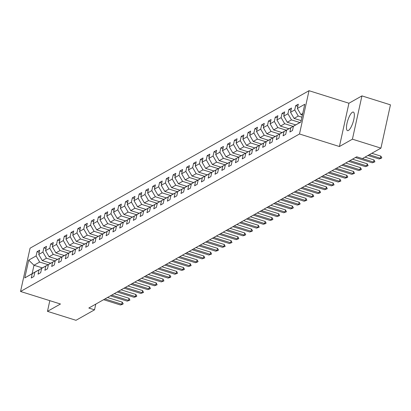 <?xml version="1.0" encoding="UTF-8"?>
<svg xmlns="http://www.w3.org/2000/svg" width="411" height="411" viewBox="0 0 411 411"><rect width="100%" height="100%" fill="white"/><g stroke="black" fill="none" stroke-linecap="round" stroke-linejoin="round"><path stroke-width="0.62" d="M348.41 130.482A9.736 2.795 -72.6 0 0 353.481 120.808A9.736 2.795 -72.6 0 0 353.332 112.069A9.736 2.795 -72.6 0 0 352.422 112.229A9.736 2.795 -72.6 0 0 347.346 121.903A9.736 2.795 -72.6 0 0 347.5 130.641A9.736 2.795 -72.6 0 0 348.41 130.482M309.015 90.703L30.065 248.187L20.55 291.476L299.496 133.991L309.015 90.703L348.934 103.233L339.419 146.522L352.417 139.18L361.937 95.897L348.934 103.233M361.937 95.897L390.45 104.846L380.935 148.13L352.417 139.18M42.379 267.89L33.979 265.254L32.13 273.68L37.802 270.474L32.212 273.721L31.272 277.995L33.887 276.516L34.827 272.246L39.014 269.883L38.079 274.152L40.694 272.673L41.634 268.404L45.821 266.04L44.881 270.31L47.501 268.83L48.436 264.561L52.629 262.197L51.688 266.467L54.303 264.987L55.244 260.718L59.431 258.355L58.496 262.624L61.111 261.144L62.051 256.875L66.238 254.512L65.298 258.781L67.918 257.307L68.858 253.032L73.045 250.669L72.105 254.938L74.725 253.464L75.66 249.189L79.852 246.826L78.912 251.095L81.527 249.621L82.467 245.352L86.654 242.983L85.714 247.252L88.334 245.778L89.274 241.509L93.461 239.14L92.521 243.415L95.141 241.935L96.076 237.666L100.269 235.303L99.328 239.572L101.943 238.092L102.884 233.823L107.071 231.46L106.136 235.729L108.751 234.249L109.691 229.98L113.878 227.617L112.938 231.886L115.558 230.407L116.498 226.137L120.685 223.774L119.745 228.043L122.365 226.564L123.3 222.294L127.487 219.931L126.552 224.201L129.167 222.721L130.107 218.452L134.294 216.088L133.354 220.358L135.974 218.883L136.914 214.609L141.101 212.246L140.161 216.515L142.781 215.04L143.716 210.766L147.909 208.403L146.968 212.672L149.583 211.197L150.524 206.928L154.711 204.56L153.776 208.834L156.391 207.355L157.331 203.085L161.518 200.717L160.578 204.991L163.198 203.512L164.138 199.243L168.325 196.879L167.385 201.149L170.005 199.669L170.94 195.4L175.127 193.036L174.192 197.306L176.807 195.826L177.747 191.557L181.934 189.194L180.994 193.463L183.614 191.983L184.554 187.714L188.741 185.351L187.801 189.62L190.421 188.14L191.356 183.871L195.549 181.508L194.609 185.777L197.223 184.298L198.164 180.028L202.351 177.665L201.416 181.934L204.031 180.46L204.971 176.185L209.158 173.822L208.218 178.091L210.838 176.617L211.778 172.348L215.965 169.979L215.025 174.249L217.645 172.774L218.58 168.505L222.767 166.136L221.832 170.411L224.447 168.931L225.387 164.662L229.574 162.299L228.634 166.568L231.254 165.088L232.194 160.819L236.382 158.456L235.441 162.725L238.061 161.246L238.997 156.976L243.189 154.613L242.249 158.882L244.864 157.403L245.804 153.133L249.991 150.77L249.056 155.039L251.671 153.56L252.611 149.291L256.798 146.927L255.858 151.197L258.478 149.717L259.418 145.448L263.605 143.085L262.665 147.354L265.28 145.879L266.22 141.605L270.407 139.242L269.472 143.511L272.087 142.036L273.027 137.762L277.214 135.399L276.274 139.668L278.894 138.194L279.834 133.924L284.022 131.556L283.081 135.825L285.702 134.351L286.637 130.082L290.829 127.713L289.889 131.988L292.504 130.508L293.444 126.239L300.862 122.052L304.772 104.271L297.353 108.458L298.294 104.183L295.673 105.663L297.821 106.336M32.212 273.721L24.794 277.913L28.703 260.127L36.122 255.94L37.057 251.671L39.204 252.344M295.673 105.663L294.738 109.932L290.546 112.295L291.486 108.026L288.871 109.506L287.931 113.775L283.744 116.138L284.679 111.869L282.064 113.349L281.124 117.618L276.937 119.981L277.877 115.712L275.257 117.192L274.317 121.461L270.13 123.824L271.07 119.555L268.45 121.034L267.515 125.304L263.328 127.667L264.263 123.398L261.648 124.877L260.708 129.146L256.521 131.51L257.461 127.24L254.841 128.715L253.9 132.989L249.713 135.353L250.653 131.083L248.033 132.558L247.098 136.827L242.906 139.195L243.846 134.926L241.231 136.401L240.291 140.67L236.104 143.038L237.039 138.764L234.424 140.243L233.484 144.513L229.297 146.881L230.237 142.607L227.617 144.086L226.677 148.356L222.49 150.719L223.43 146.45L220.81 147.929L219.875 152.198L215.688 154.562L216.623 150.292L214.008 151.772L213.068 156.041L208.88 158.405L209.821 154.135L207.201 155.615L206.26 159.884L202.073 162.247L203.013 157.978L200.393 159.458L199.458 163.727L195.266 166.09L196.206 161.821L193.591 163.295L192.651 167.57L188.464 169.933L189.399 165.664L186.784 167.138L185.844 171.413L181.657 173.776L182.597 169.507L179.977 170.981L179.037 175.25L174.85 177.619L175.79 173.35L173.175 174.824L172.235 179.093L168.048 181.462L168.983 177.187L166.368 178.667L165.428 182.936L161.24 185.299L162.181 181.03L159.56 182.51L158.62 186.779L154.433 189.142L155.373 184.873L152.753 186.353L151.818 190.622L147.626 192.985L148.566 188.716L145.951 190.195L145.011 194.465L140.824 196.828L141.759 192.559L139.144 194.038L138.204 198.308L134.017 200.671L134.957 196.401L132.337 197.881L131.397 202.15L127.21 204.514L128.15 200.244L125.535 201.719L124.595 205.993L120.408 208.356L121.343 204.087L118.728 205.562L117.787 209.836L113.6 212.199L114.541 207.93L111.92 209.405L110.98 213.674L106.793 216.042L107.733 211.768L105.113 213.247L104.178 217.517L99.986 219.885L100.926 215.611L98.311 217.09L97.371 221.359L93.184 223.723L94.119 219.453L91.504 220.933L90.564 225.202L86.377 227.566L87.317 223.296L84.697 224.776L83.762 229.045L79.57 231.408L80.51 227.139L77.895 228.619L76.955 232.888L72.768 235.251L73.703 230.982L71.088 232.462L70.147 236.731L65.96 239.094L66.901 234.825L64.28 236.304L63.34 240.574L59.153 242.937L60.093 238.668L57.473 240.142L56.538 244.417L52.346 246.78L53.286 242.511L50.671 243.985L49.731 248.254L45.544 250.623L46.479 246.353L43.864 247.828L42.924 252.097L38.737 254.466L39.677 250.191L37.057 251.671M380.935 148.13L362.394 158.6L356.691 156.807L88.822 308.039L94.525 309.827L95.784 304.109M34.827 272.246L44.655 266.647M50.671 263.21L42.271 260.574L46.458 258.211L54.858 260.846M44.609 266.631L39.014 269.883M38.737 254.466L42.271 260.574M42.924 252.097L46.458 258.211M41.634 268.404L51.462 262.804M57.473 259.367L49.079 256.731L53.266 254.368L61.66 257.003M51.411 262.793L45.821 266.04M45.544 250.623L49.079 256.731M49.731 248.254L53.266 254.368M48.436 264.561L58.264 258.966M64.28 255.529L55.881 252.888L60.068 250.525L68.467 253.161M58.218 258.951L52.629 262.197M52.346 246.78L55.881 252.888M56.538 244.417L60.068 250.525M55.244 260.718L65.072 255.123M71.088 251.686L62.688 249.051L66.875 246.682L75.275 249.318M65.025 255.108L59.431 258.355M59.153 242.937L62.688 249.051M63.34 240.574L66.875 246.682M62.051 256.875L71.879 251.28M77.89 247.843L69.495 245.208L73.682 242.839L82.082 245.475M71.827 251.265L66.238 254.512M65.96 239.094L69.495 245.208M70.147 236.731L73.682 242.839M68.858 253.032L78.681 247.437M84.697 244L76.297 241.365L80.489 238.997L88.884 241.637M78.635 247.422L73.045 250.669M72.768 235.251L76.297 241.365M76.955 232.888L80.489 238.997M75.66 249.189L85.488 243.595M91.504 240.158L83.104 237.522L87.291 235.159L95.691 237.794M85.442 243.579L79.852 246.826M79.57 231.408L83.104 237.522M83.762 229.045L87.291 235.159M82.467 245.352L92.295 239.752M98.311 236.315L89.911 233.679L94.098 231.316L102.498 233.951M92.249 239.736L86.654 242.983M86.377 227.566L89.911 233.679M90.564 225.202L94.098 231.316M89.274 241.509L99.102 235.909M105.113 232.472L96.719 229.836L100.906 227.473L109.3 230.109M99.051 235.893L93.461 239.14M93.184 223.723L96.719 229.836M97.371 221.359L100.906 227.473M96.076 237.666L105.904 232.066M111.92 228.629L103.521 225.993L107.708 223.63L116.108 226.266M105.858 232.051L100.269 235.303M99.986 219.885L103.521 225.993M104.178 217.517L107.708 223.63M102.884 233.823L112.712 228.223M118.728 224.786L110.328 222.151L114.515 219.787L122.915 222.423M112.665 228.213L107.071 231.46M106.793 216.042L110.328 222.151M110.98 213.674L114.515 219.787M109.691 229.98L119.519 224.385M125.53 220.943L117.135 218.308L121.322 215.945L129.722 218.58M119.467 224.37L113.878 227.617M113.6 212.199L117.135 218.308M117.787 209.836L121.322 215.945M116.498 226.137L126.321 220.543M132.337 217.106L123.937 214.465L128.129 212.102L136.524 214.737M126.275 220.527L120.685 223.774M120.408 208.356L123.937 214.465M124.595 205.993L128.129 212.102M123.3 222.294L133.128 216.7M139.144 213.263L130.744 210.627L134.931 208.259L143.331 210.894M133.082 216.684L127.487 219.931M127.21 204.514L130.744 210.627M131.397 202.15L134.931 208.259M130.107 218.452L139.935 212.857M145.946 209.42L137.551 206.784L141.738 204.416L150.138 207.057M139.889 212.841L134.294 216.088M134.017 200.671L137.551 206.784M138.204 198.308L141.738 204.416M136.914 214.609L146.737 209.014M152.753 205.577L144.359 202.942L148.546 200.578L156.94 203.214M146.691 208.999L141.101 212.246M140.824 196.828L144.359 202.942M145.011 194.465L148.546 200.578M143.716 210.766L153.544 205.171M159.56 201.734L151.161 199.099L155.348 196.735L163.748 199.371M153.498 205.156L147.909 208.403M147.626 192.985L151.161 199.099M151.818 190.622L155.348 196.735M150.524 206.928L160.352 201.328M166.368 197.891L157.968 195.256L162.155 192.893L170.555 195.528M160.305 201.313L154.711 204.56M154.433 189.142L157.968 195.256M158.62 186.779L162.155 192.893M157.331 203.085L167.159 197.486M173.17 194.049L164.775 191.413L168.962 189.05L177.362 191.685M167.107 197.47L161.518 200.717M161.24 185.299L164.775 191.413M165.428 182.936L168.962 189.05M164.138 199.243L173.961 193.643M179.977 190.206L171.577 187.57L175.769 185.207L184.164 187.842M173.915 193.627L168.325 196.879M168.048 181.462L171.577 187.57M172.235 179.093L175.769 185.207M170.94 195.4L180.768 189.8M186.784 186.363L178.384 183.727L182.571 181.364L190.971 184M180.722 189.79L175.127 193.036M174.85 177.619L178.384 183.727M179.037 175.25L182.571 181.364M177.747 191.557L187.575 185.962M193.586 182.525L185.191 179.884L189.379 177.521L197.778 180.157M187.529 185.947L181.934 189.194M181.657 173.776L185.191 179.884M185.844 171.413L189.379 177.521M184.554 187.714L194.377 182.119M200.393 178.682L191.994 176.042L196.186 173.678L204.58 176.314M194.331 182.104L188.741 185.351M188.464 169.933L191.994 176.042M192.651 167.57L196.186 173.678M191.356 183.871L201.185 178.276M207.201 174.839L198.801 172.204L202.988 169.835L211.388 172.471M201.138 178.261L195.549 181.508M195.266 166.09L198.801 172.204M199.458 163.727L202.988 169.835M198.164 180.028L207.992 174.434M214.008 170.997L205.608 168.361L209.795 165.993L218.195 168.633M207.945 174.418L202.351 177.665M202.073 162.247L205.608 168.361M206.26 159.884L209.795 165.993M204.971 176.185L214.799 170.591M220.81 167.154L212.415 164.518L216.602 162.155L225.002 164.79M214.748 170.575L209.158 173.822M208.88 158.405L212.415 164.518M213.068 156.041L216.602 162.155M211.778 172.348L221.601 166.748M227.617 163.311L219.217 160.675L223.409 158.312L231.804 160.948M221.555 166.732L215.965 169.979M215.688 154.562L219.217 160.675M219.875 152.198L223.409 158.312M218.58 168.505L228.408 162.905M234.424 159.468L226.024 156.832L230.211 154.469L238.611 157.105M228.362 162.89L222.767 166.136M222.49 150.719L226.024 156.832M226.677 148.356L230.211 154.469M225.387 164.662L235.215 159.062M241.226 155.625L232.832 152.99L237.019 150.626L245.418 153.262M235.164 159.047L229.574 162.299M229.297 146.881L232.832 152.99M233.484 144.513L237.019 150.626M232.194 160.819L242.017 155.219M248.033 151.782L239.634 149.147L243.826 146.784L252.22 149.419M241.971 155.209L236.382 158.456M236.104 143.038L239.634 149.147M240.291 140.67L243.826 146.784M238.997 156.976L248.825 151.382M254.841 147.939L246.441 145.304L250.628 142.941L259.028 145.576M248.778 151.366L243.189 154.613M242.906 139.195L246.441 145.304M247.098 136.827L250.628 142.941M245.804 153.133L255.632 147.539M261.648 144.102L253.248 141.461L257.435 139.098L265.835 141.733M255.585 147.523L249.991 150.77M249.713 135.353L253.248 141.461M253.9 132.989L257.435 139.098M252.611 149.291L262.439 143.696M268.45 140.259L260.055 137.623L264.242 135.255L272.637 137.891M262.388 143.68L256.798 146.927M256.521 131.51L260.055 137.623M260.708 129.146L264.242 135.255M259.418 145.448L269.241 139.853M275.257 136.416L266.857 133.78L271.049 131.412L279.444 134.053M269.195 139.838L263.605 143.085M263.328 127.667L266.857 133.78M267.515 125.304L271.049 131.412M266.22 141.605L276.048 136.01M282.064 132.573L273.664 129.938L277.851 127.569L286.251 130.21M276.002 135.995L270.407 139.242M270.13 123.824L273.664 129.938M274.317 121.461L277.851 127.569M273.027 137.762L282.855 132.167M288.866 128.73L280.472 126.095L284.659 123.732L293.058 126.367M282.804 132.152L277.214 135.399M276.937 119.981L280.472 126.095M281.124 117.618L284.659 123.732M279.834 133.924L289.657 128.324M295.673 124.887L287.274 122.252L291.466 119.889L299.86 122.524M289.611 128.309L284.022 131.556M283.744 116.138L287.274 122.252M287.931 113.775L291.466 119.889M286.637 130.082L296.465 124.482M301.171 120.634L294.081 118.409L298.268 116.046L301.931 117.192M296.418 124.466L290.829 127.713M290.546 112.295L294.081 118.409M294.738 109.932L298.268 116.046M293.444 126.239L300.883 121.949M302.404 115.044L300.888 114.566L302.737 113.523M297.353 108.458L300.888 114.566M49.818 300.662L47.471 311.348L75.984 320.297L94.525 309.827M47.471 311.348L60.468 304.006L20.55 291.476M339.419 146.522L299.496 133.991M48.051 264.689L39.651 262.054L33.979 265.254L28.703 260.127M32.13 273.68L24.794 277.913M36.122 255.94L39.651 262.054M288.871 109.506L291.014 110.179M282.064 113.349L284.207 114.022M275.257 117.192L277.404 117.865M268.45 121.034L270.597 121.707M261.648 124.877L263.79 125.55M254.841 128.715L256.983 129.388M248.033 132.558L250.181 133.231M241.231 136.401L243.374 137.074M234.424 140.243L236.566 140.916M227.617 144.086L229.764 144.759M220.81 147.929L222.957 148.602M214.008 151.772L216.15 152.445M207.201 155.615L209.348 156.288M200.393 159.458L202.541 160.131M193.591 163.295L195.734 163.974M186.784 167.138L188.926 167.811M179.977 170.981L182.124 171.654M173.175 174.824L175.317 175.497M166.368 178.667L168.51 179.34M159.56 182.51L161.708 183.183M152.753 186.353L154.901 187.026M145.951 190.195L148.094 190.868M139.144 194.038L141.286 194.711M132.337 197.881L134.484 198.554M125.535 201.719L127.677 202.392M118.728 205.562L120.87 206.235M111.92 209.405L114.068 210.078M105.113 213.247L107.261 213.92M98.311 217.09L100.454 217.763M91.504 220.933L93.646 221.606M84.697 224.776L86.844 225.449M77.895 228.619L80.037 229.292M71.088 232.462L73.23 233.135M64.28 236.304L66.428 236.977M57.473 240.142L59.621 240.815M50.671 243.985L52.814 244.658M43.864 247.828L46.006 248.501M369.242 154.731L380.36 158.22L380.822 156.113L381.788 157.644L381.054 158.363L379.05 158.959L367.932 155.471M371.806 153.282L380.822 156.113M379.05 158.959L381.706 157.994M362.435 158.574L373.553 162.062L374.015 159.956L374.904 161.836L372.248 162.802L355.423 157.521M364.999 157.125L374.015 159.956M372.248 162.802L374.904 161.836M349.925 160.624L366.751 165.905L367.213 163.799L368.097 165.679L365.441 166.645L348.62 161.364M352.489 159.18L367.213 163.799M365.441 166.645L368.097 165.679M343.123 164.467L359.944 169.748L360.406 167.642L361.367 169.173L360.637 169.892L358.633 170.488L341.813 165.207M345.682 163.023L360.406 167.642M358.633 170.488L361.29 169.522M336.316 168.31L353.136 173.591L353.599 171.485L354.488 173.365L351.826 174.331L335.006 169.049M338.88 166.866L353.599 171.485M351.826 174.331L354.488 173.365M329.509 172.152L346.329 177.434L346.797 175.327L347.757 176.853L347.028 177.578L345.024 178.174L328.199 172.892M332.073 170.704L346.797 175.327M345.024 178.174L347.68 177.208M322.702 175.995L339.527 181.277L339.989 179.17L340.873 181.051L338.217 182.016L321.397 176.735M325.265 174.547L339.989 179.17M338.217 182.016L340.873 181.051M315.9 179.838L332.72 185.12L333.182 183.013L334.071 184.888L331.41 185.854L314.59 180.578M318.463 178.389L333.182 183.013M331.41 185.854L334.071 184.888M309.093 183.681L325.913 188.962L326.375 186.856L327.264 188.731L324.608 189.697L307.782 184.421M311.656 182.232L326.375 186.856M324.608 189.697L327.264 188.731M302.285 187.524L319.111 192.8L319.573 190.699L320.534 192.225L319.804 192.944L317.801 193.54L300.98 188.264M304.849 186.075L319.573 190.699M317.801 193.54L320.457 192.574M295.483 191.367L312.303 196.643L312.766 194.537L313.727 196.068L312.997 196.787L310.993 197.383L294.173 192.101M298.042 189.918L312.766 194.537M310.993 197.383L313.65 196.417M288.676 195.204L305.496 200.486L305.959 198.379L306.847 200.26L304.186 201.226L287.366 195.944M291.24 193.761L305.959 198.379M304.186 201.226L306.847 200.26M281.869 199.047L298.689 204.329L299.157 202.222L300.117 203.753L299.388 204.473L297.384 205.068L280.559 199.787M284.433 197.604L299.157 202.222M297.384 205.068L300.04 204.103M275.067 202.89L291.887 208.172L292.349 206.065L293.31 207.591L292.581 208.315L290.577 208.911L273.757 203.63M277.625 201.447L292.349 206.065M290.577 208.911L293.233 207.945M268.26 206.733L285.08 212.014L285.542 209.908L286.431 211.788L283.77 212.754L266.95 207.473M270.823 205.289L285.542 209.908M283.77 212.754L286.431 211.788M261.453 210.576L278.273 215.857L278.735 213.751L279.624 215.631L276.968 216.597L260.142 211.316M264.016 209.127L278.735 213.751M276.968 216.597L279.624 215.631M254.645 214.419L271.471 219.7L271.933 217.594L272.894 219.12L272.164 219.839L270.161 220.44L253.34 215.159M257.209 212.97L271.933 217.594M270.161 220.44L272.817 219.469M247.843 218.262L264.663 223.543L265.126 221.437L266.087 222.962L265.357 223.682L263.353 224.278L246.533 219.001M250.402 216.813L265.126 221.437M263.353 224.278L266.009 223.312M241.036 222.104L257.856 227.381L258.319 225.279L259.207 227.155L256.546 228.12L239.726 222.844M243.6 220.656L258.319 225.279M256.546 228.12L259.207 227.155M234.229 225.947L251.054 231.223L251.517 229.122L252.477 230.648L251.748 231.367L249.744 231.963L232.924 226.682M236.793 224.498L251.517 229.122M249.744 231.963L252.4 230.997M227.427 229.79L244.247 235.066L244.709 232.96L245.67 234.491L244.941 235.21L242.937 235.806L226.117 230.525M229.985 228.341L244.709 232.96M242.937 235.806L245.593 234.84M220.62 233.628L237.44 238.909L237.902 236.803L238.791 238.683L236.13 239.649L219.31 234.368M223.183 232.184L237.902 236.803M236.13 239.649L238.791 238.683M213.812 237.471L230.633 242.752L231.095 240.646L231.984 242.526L229.328 243.492L212.502 238.21M216.376 236.027L231.095 240.646M229.328 243.492L231.984 242.526M207.005 241.314L223.831 246.595L224.293 244.488L225.177 246.369L222.521 247.335L205.7 242.053M209.569 239.87L224.293 244.488M222.521 247.335L225.177 246.369M200.203 245.156L217.023 250.438L217.486 248.331L218.447 249.857L217.717 250.582L215.713 251.178L198.893 245.896M202.762 243.713L217.486 248.331M215.713 251.178L218.369 250.212M193.396 248.999L210.216 254.281L210.679 252.174L211.567 254.055L208.906 255.02L192.086 249.739M195.96 247.55L210.679 252.174M208.906 255.02L211.567 254.055M186.589 252.842L203.414 258.123L203.877 256.017L204.76 257.892L202.104 258.858L185.284 253.582M189.152 251.393L203.877 256.017M202.104 258.858L204.76 257.892M179.787 256.685L196.607 261.966L197.069 259.86L198.03 261.386L197.301 262.105L195.297 262.701L178.477 257.425M182.345 255.236L197.069 259.86M195.297 262.701L197.953 261.735M172.98 260.528L189.8 265.804L190.262 263.703L191.151 265.578L188.49 266.544L171.67 261.268M175.543 259.079L190.262 263.703M188.49 266.544L191.151 265.578M166.172 264.371L182.993 269.647L183.46 267.54L184.421 269.071L183.686 269.791L181.688 270.387L164.862 265.105M168.736 262.922L183.46 267.54M181.688 270.387L184.344 269.421M159.365 268.208L176.191 273.49L176.653 271.383L177.537 273.264L174.881 274.229L158.06 268.948M161.929 266.765L176.653 271.383M174.881 274.229L177.537 273.264M152.563 272.051L169.383 277.333L169.846 275.226L170.806 276.757L170.077 277.476L168.073 278.072L151.253 272.791M155.127 270.608L169.846 275.226M168.073 278.072L170.729 277.106M145.756 275.894L162.576 281.175L163.039 279.069L163.927 280.949L161.271 281.915L144.446 276.634M148.32 274.45L163.039 279.069M161.271 281.915L163.927 280.949M138.949 279.737L155.774 285.018L156.237 282.912L157.12 284.792L154.464 285.758L137.644 280.477M141.512 278.293L156.237 282.912M154.464 285.758L157.12 284.792M132.147 283.58L148.967 288.861L149.429 286.755L150.39 288.281L149.661 289.005L147.657 289.601L130.837 284.32M134.705 282.131L149.429 286.755M147.657 289.601L150.313 288.635M125.34 287.423L142.16 292.704L142.622 290.598L143.511 292.473L140.85 293.444L124.03 288.162M127.903 285.974L142.622 290.598M140.85 293.444L143.511 292.473M118.532 291.265L135.353 296.547L135.82 294.44L136.781 295.966L136.051 296.685L134.048 297.281L117.222 292.005M121.096 289.817L135.82 294.44M134.048 297.281L136.704 296.316M111.725 295.108L128.551 300.39L129.013 298.283L129.897 300.158L127.24 301.124L110.42 295.848M114.289 293.66L129.013 298.283M127.24 301.124L129.897 300.158M104.923 298.951L121.743 304.227L122.206 302.126L123.166 303.652L122.437 304.371L120.433 304.967L103.613 299.686M107.487 297.502L122.206 302.126M120.433 304.967L123.089 304.001"/></g></svg>
